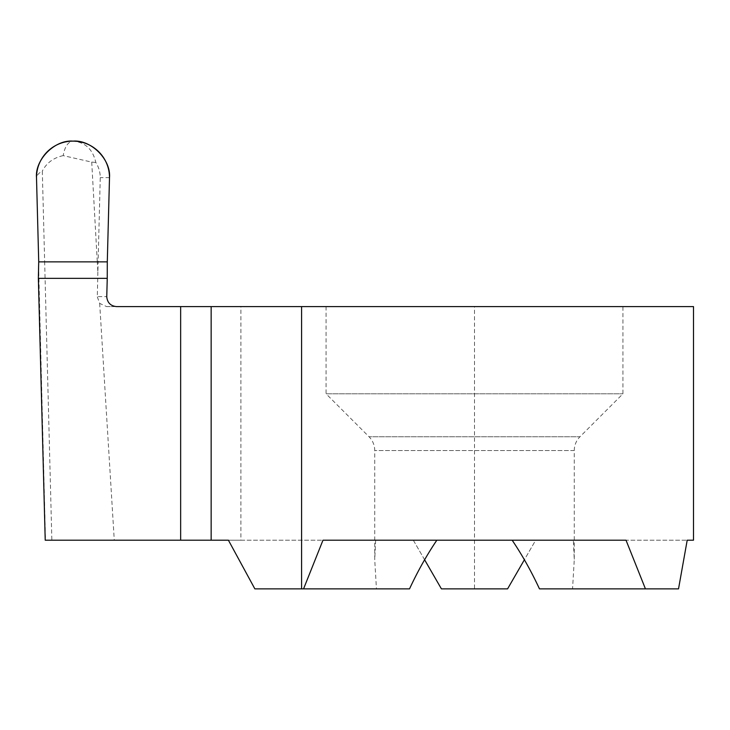 <?xml version="1.0" encoding="UTF-8"?>
<svg xmlns="http://www.w3.org/2000/svg" width="730" height="730" viewBox="0 0 730 730"><rect width="100%" height="100%" fill="white"/><g stroke="black" fill="none" stroke-linecap="round" stroke-linejoin="round"><path stroke-width="0.55" stroke-dasharray="3.65 2.74" d="M97.318 296.864L99.672 303.397L106.662 306.6L116.508 306.6M622.936 306.6L326.064 306.6L622.936 306.6L622.936 393.798L579.967 436.759L369.033 436.759L579.967 436.759A19.464 19.464 0 0 0 574.264 450.529L574.264 559.773L573.342 540.2L535.683 540.2L524.386 559.773M326.064 306.6L326.064 393.798L622.936 393.798L326.064 393.798L369.033 436.759A19.464 19.464 0 0 1 374.736 450.529L374.736 559.773L376.443 588.864L409.53 588.864M424.614 559.773L413.317 540.2L240.9 540.2L240.9 306.6L693.5 306.6M228.408 540.2L413.317 540.2L441.413 588.864L474.5 588.864L474.5 306.6M375.658 540.2L374.736 559.773M91.724 162.106L97.282 261.86L44.658 261.86L97.282 261.86L97.866 272.025L98.121 261.86L97.282 261.86L107.292 261.86L98.121 261.86L100.256 177.636C100.22 172.143 98.742 167.07 95.803 162.425C92.81 149.294 85.209 142.195 73 141.136C68.072 141.757 64.797 146.584 63.191 155.618L91.724 162.106L95.803 162.425M99.672 303.397L114.272 540.2L51.857 540.2L44.658 261.86L38.726 261.86L44.658 261.86L42.303 171.094C38.891 172.946 36.956 175.127 36.5 177.636M106.662 306.6L240.9 306.6M240.9 540.2L114.272 540.2M97.866 272.025L97.318 296.608L106.763 296.608M45.214 540.2L51.857 540.2M38.617 265.684L45.479 540.2M573.342 540.2L687.204 540.2L535.683 540.2L507.587 588.864L474.5 588.864M254.861 588.864L376.443 588.864M539.47 588.864L572.557 588.864L574.264 559.773M678.526 588.864L572.557 588.864M322.979 540.2L626.021 540.2M63.191 155.618C53.527 157.753 46.565 162.909 42.303 171.094M109.5 177.636L100.256 177.636M574.264 450.529L374.736 450.529L574.264 450.529"/><path stroke-width="1.09" d="M38.361 278.349L45.214 540.2L180.648 540.2L180.648 306.6L116.508 306.6C110.631 305.979 107.383 302.74 106.763 296.864L107.246 278.349L38.361 278.349L38.617 265.684L38.726 261.86L107.292 261.86L107.246 278.349M524.386 559.773L507.587 588.864L441.413 588.864L424.614 559.773M180.648 540.2L228.408 540.2L254.861 588.864L409.53 588.864C417.743 571.216 426.84 554.992 436.841 540.2M303.561 588.864L322.979 540.2L626.021 540.2L645.439 588.864L678.526 588.864L687.204 540.2L693.5 540.2L693.5 306.6L180.648 306.6M645.439 588.864L539.47 588.864C531.258 571.216 522.16 554.992 512.159 540.2M693.5 540.2L687.204 540.2M38.726 261.86L107.292 261.86L109.5 177.636A36.5 36.5 0 0 0 73 141.136C54.942 139.503 34.867 159.578 36.5 177.636L38.726 261.86L107.292 261.86L109.5 177.636C111.133 159.578 91.058 139.503 73 141.136A36.5 36.5 0 0 0 36.5 177.636L38.726 261.86M301.581 588.864L301.581 306.6M211.153 540.2L211.153 306.6"/></g></svg>
